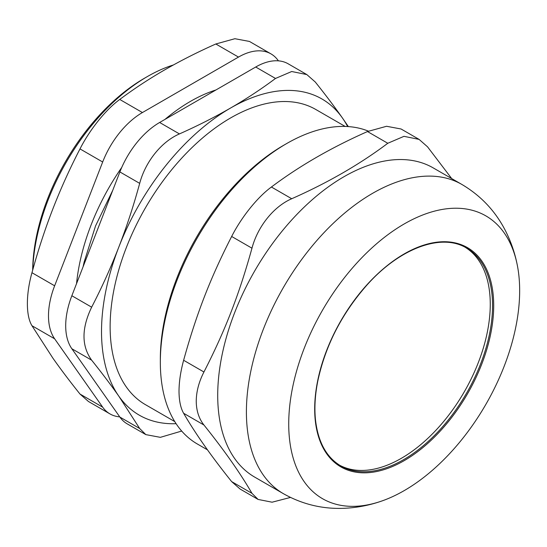 <?xml version="1.0" encoding="UTF-8"?>
<svg xmlns="http://www.w3.org/2000/svg" width="547" height="547" viewBox="0 0 547 547"><rect width="100%" height="100%" fill="white"/><g stroke="black" fill="none" stroke-linecap="round" stroke-linejoin="round"><path stroke-width="0.82" d="M490.262 304.282A125.776 72.614 120 0 0 465.353 247.388A125.776 72.614 120 0 1 464.212 391.939A125.776 72.614 120 0 1 339.598 465.203A125.776 72.614 120 0 0 436.109 430.058A125.776 72.614 120 0 0 490.262 304.282M286.566 143.615L283.695 145.27A174.466 100.73 120 0 0 160.333 358.941L160.333 362.258A178.52 103.068 -60 0 1 286.566 143.615A178.52 103.068 -60 0 1 368.404 131.143M207.504 449.86L197.31 443.979A178.52 103.068 -60 0 1 160.333 362.258M217.713 395.378A178.52 103.068 120 0 0 254.69 477.107L283.373 493.667A178.52 103.068 120 0 1 246.403 411.946A178.52 103.068 120 0 1 324.33 232.29A178.52 103.068 120 0 1 461.894 184.462L433.203 167.895A178.52 103.068 120 0 0 295.64 215.723A178.52 103.068 120 0 0 217.713 395.378M203.935 424.998C198.889 418.585 196.325 410.633 196.243 401.163C196.325 391.618 198.889 381.895 203.935 371.994L183.628 360.275C180.613 371.345 179.074 381.656 179.013 391.214C179.074 400.671 180.613 408.028 183.628 413.279L203.935 424.998C224.161 450.215 240.174 472.991 251.969 493.339L231.661 481.613L240.106 489.045L258.109 499.438L251.969 493.339M290.484 497.428L272.091 502.201L258.109 499.438M451.699 178.575L427.542 146.828L419.098 139.396L403.98 136.333L387.789 143.273C359.981 164.196 327.961 182.684 291.722 198.739L271.415 187.019C257.521 197.146 241.487 217.097 231.661 236.468L251.969 248.194C257.705 226.465 273.739 206.513 291.722 198.739M251.969 248.194C239.121 294.601 225.207 330.456 203.935 371.994M231.661 481.613C211.436 456.403 195.423 433.621 183.628 413.279M183.628 360.275C196.469 313.869 210.383 278.006 231.661 236.468M271.415 187.019C299.223 166.097 331.243 147.608 367.481 131.553L387.789 143.273M419.098 139.396L401.095 129.003L386.558 126.275L367.481 131.553M404.192 490.618A163.3 94.282 120 0 0 517.175 264.536A163.3 94.282 120 0 0 396.199 228.892A163.3 94.282 120 0 0 289.001 414.558A163.3 94.282 120 0 0 380.363 501.503A163.3 94.282 120 0 0 404.192 490.618M345.164 126.439L315.824 109.503A170.404 98.385 120 0 0 184.51 155.15A170.404 98.385 120 0 0 110.132 326.641A170.404 98.385 120 0 0 145.42 404.65L174.76 421.587M347.646 126.548A182.575 105.414 120 0 0 342.429 117.988A182.575 105.414 120 0 0 230.622 107.998A182.575 105.414 120 0 0 118.815 247.087A182.575 105.414 120 0 0 118.815 396.165A182.575 105.414 120 0 0 176.093 423.679M181.693 431.05L160.367 437.34L145.83 434.619L139.69 428.513L119.882 417.081L71.848 348.747L91.657 360.179C81.455 346.039 81.455 328.371 91.657 307.175L71.848 295.742L119.882 171.936L139.69 183.368C145.427 161.638 161.461 141.687 179.443 133.919L159.635 122.48L255.709 67.014L275.51 78.453L291.701 71.513L306.819 74.57L315.263 82.002C325.486 94.775 334.538 106.774 342.429 117.988L348.35 126.596M91.657 360.179C101.872 372.951 110.932 384.944 118.815 396.165L139.69 428.513M139.69 183.368C133.646 205.535 126.692 226.773 118.815 247.087C110.932 267.394 101.872 287.421 91.657 307.175M275.51 78.453C261.336 89.045 246.376 98.898 230.622 107.998C214.855 117.099 197.795 125.735 179.443 133.919M215.956 89.968A162.288 93.701 120 0 0 164.962 119.41M121.769 167.396A162.288 93.701 120 0 0 76.539 283.64M32.765 269.808A162.288 93.701 -60 0 1 147.423 76.532A162.288 93.701 -60 0 1 173.378 64.977M147.423 76.532L144.552 78.187A158.233 91.356 120 0 0 32.676 270.115M306.819 74.57L288.166 63.801A64.915 37.476 120 0 0 255.709 67.014M159.635 122.48A64.915 37.476 120 0 0 119.882 171.936M71.848 295.742A64.915 37.476 120 0 0 71.848 348.747M119.882 417.081A64.915 37.476 120 0 0 127.177 423.85L145.83 434.619M119.752 99.451C105.858 109.585 89.824 129.536 79.999 148.907L102.672 162.001A64.915 37.476 -60 0 1 142.425 112.545L119.752 99.451C133.885 88.881 148.852 79.035 164.64 69.907C180.448 60.792 197.508 52.15 215.819 43.986L238.492 57.079L142.425 112.545M102.672 162.001L54.638 285.801L31.965 272.714C37.989 250.594 44.943 229.357 52.833 208.995C60.744 188.64 69.797 168.613 79.999 148.907M31.965 272.714C25.853 294.409 25.853 315.79 31.965 325.718L54.638 338.805A64.915 37.476 -60 0 1 54.638 285.801M54.638 338.805L102.672 407.146L79.999 394.052C69.797 381.307 60.744 369.314 52.833 358.066L31.965 325.718M79.999 394.052L88.443 401.484L109.968 413.908A64.915 37.476 -60 0 1 102.672 407.146M278.396 60.847L278.245 60.628A64.915 37.476 -60 0 0 270.95 53.866L249.432 41.435L234.895 38.714L215.819 43.986M238.492 57.079A64.915 37.476 -60 0 1 270.95 53.866M119.731 416.869A64.915 37.476 -60 0 1 109.968 413.908M466.509 248.03A125.776 72.614 -60 0 1 485.784 348.815A125.776 72.614 -60 0 1 403.618 459.651A125.776 72.614 -60 0 1 340.733 465.88C326.374 457.326 317.951 441.873 315.455 419.528C314.279 407.7 315.058 394.893 317.786 381.102C325.335 345.861 341.601 313.978 366.579 285.459C399.536 248.126 441.566 232.721 466.509 248.03M404.192 460.642A126.589 73.086 120 0 0 481.716 260.851A126.589 73.086 120 0 0 326.675 350.36A126.589 73.086 120 0 0 404.192 460.642M517.175 264.536C514.741 252.42 510.7 240.912 505.066 229.993C495.056 210.745 480.663 195.573 461.894 184.462M380.363 501.503C368.657 505.455 356.665 507.712 344.391 508.286C322.723 509.243 302.382 504.368 283.373 493.667M83.082 266.792L84.101 262.184L95.561 225.89L112.737 190.356"/></g></svg>
